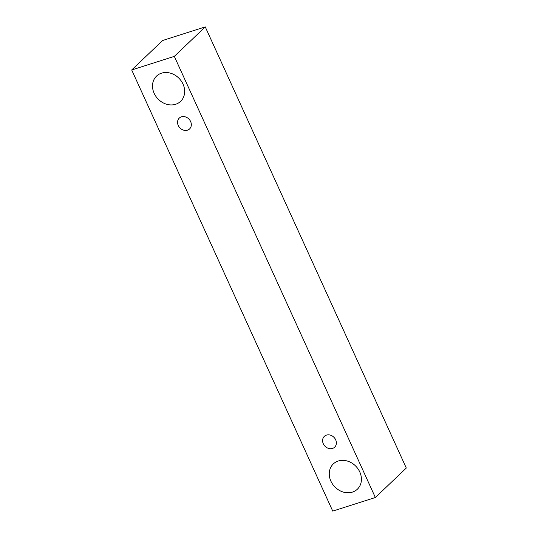 <?xml version="1.0" encoding="UTF-8"?>
<svg xmlns="http://www.w3.org/2000/svg" width="538" height="538" viewBox="0 0 538 538"><rect width="100%" height="100%" fill="white"/><g stroke="black" fill="none" stroke-linecap="round" stroke-linejoin="round"><path stroke-width="0.81" d="M178.253 125.475A7.478 6.315 46.4 0 1 179.288 118.091A7.478 6.315 46.4 0 1 189.013 119.154A7.478 6.315 46.4 0 1 189.598 128.918A7.478 6.315 46.4 0 1 178.253 125.475M406.298 468.033L205.26 26.9L162.644 40.491L131.702 69.967L332.74 511.1L375.356 497.509L406.298 468.033M154.15 93.323A17.445 14.728 46.4 0 1 156.558 76.08A17.445 14.728 46.4 0 1 179.255 78.561A17.445 14.728 46.4 0 1 180.62 101.352A17.445 14.728 46.4 0 1 154.15 93.323M330.904 481.167A17.445 14.728 46.4 0 1 333.311 463.924A17.445 14.728 46.4 0 1 356.008 466.406A17.445 14.728 46.4 0 1 357.373 489.197A17.445 14.728 46.4 0 1 330.904 481.167M323.298 443.749A7.478 6.315 46.4 0 1 324.327 436.358A7.478 6.315 46.4 0 1 334.058 437.421A7.478 6.315 46.4 0 1 334.643 447.186A7.478 6.315 46.4 0 1 323.298 443.749M375.356 497.509L174.319 56.369L131.702 69.967M174.319 56.369L205.26 26.9"/></g></svg>
